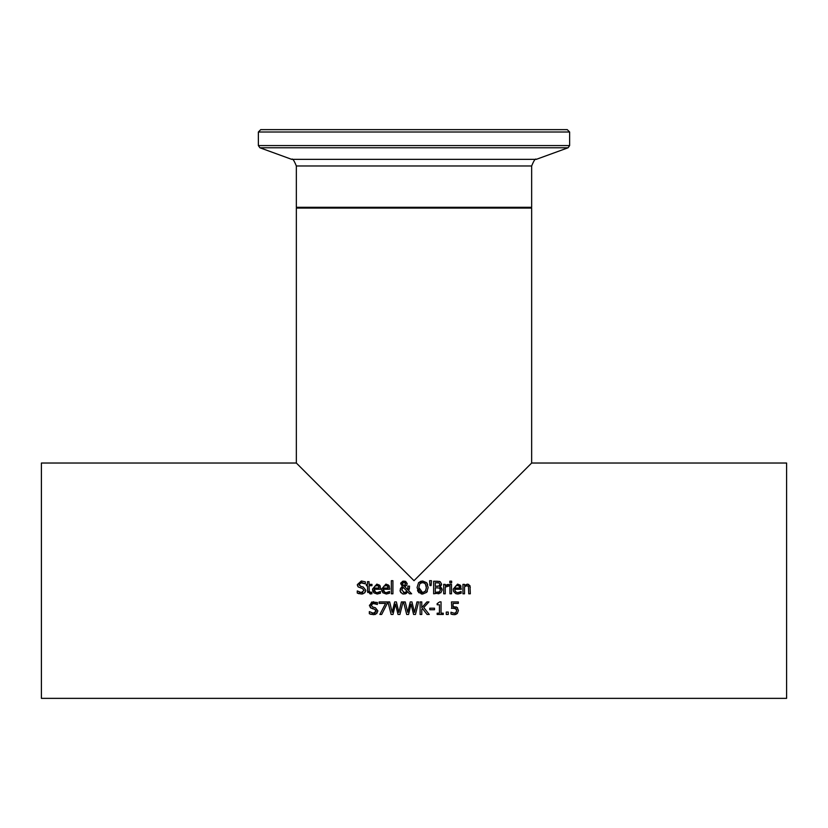 <?xml version="1.0" encoding="UTF-8"?>
<svg xmlns="http://www.w3.org/2000/svg" width="828" height="828" viewBox="0 0 828 828"><rect width="100%" height="100%" fill="white"/><g stroke="black" fill="none" stroke-linecap="round" stroke-linejoin="round"><path stroke-width="1.24" d="M455.907 606.831L457.553 607.835M451.788 608.321L451.467 601.915L458.35 601.915L458.35 603.384L453.082 603.384L453.082 606.738L457.128 607.441L458.422 610.474L457.315 613.496L455.431 614.583M456.187 608.828L452.564 608.187M457.315 613.496L454.23 614.728L450.949 614.014L450.949 612.234L454.261 613.279L456.073 612.513L456.714 610.464L455.234 608.238M456.714 610.536L456.632 609.698M455.824 612.751L456.714 610.464M452.471 614.531L451.664 614.314M453.941 608.073L451.467 608.383M453.082 606.738L454.22 606.665M451.063 612.234L454.261 613.279L456.073 612.513M374.09 589.257L375.715 592.341L377.206 592.631L380.435 591.492L380.435 593.221L377.226 594.018L373.78 592.807L372.486 589.143L376.833 584.113L379.566 585.168L380.611 588.387L380.611 589.257L374.09 589.257L374.349 590.84M378.52 592.434L380.342 591.492M374.401 590.964L374.918 591.761M380.011 585.758L380.29 586.338M372.817 591.275L372.486 589.143L376.833 584.113M377.578 585.52L374.867 586.162L374.09 588.046L379.058 588.046L378.272 585.893M379.058 588.046L378.52 586.152L376.74 585.417M377.206 592.631L379.131 592.217M380.435 593.221L377.226 594.018M359.052 593.738L357.251 593.045L357.251 590.954L357.903 591.399M361.784 586.669L363.285 587.052L365.779 590.219L364.641 592.889L361.37 594.028L357.251 593.045M359.207 592.144L360.294 592.475M357.365 590.954L361.246 592.579L362.664 592.372M361.246 592.579L364.041 590.488L362.498 588.563L358.151 586.886L357.334 584.62L361.287 581.028M364.041 590.488L362.498 588.563L358.151 586.886M357.551 585.903L357.334 584.62L361.557 581.028L365.293 581.836L365.293 583.833L360.377 582.684M363.037 593.811L361.939 594.007M364.641 592.889L365.686 591.026M365.169 583.833L361.67 582.467L359.083 584.444L360.718 586.4L363.285 587.052M359.083 584.444L359.217 585.261M359.797 583.005L359.29 583.574M383.167 589.257L384.803 592.341L386.283 592.631L389.522 591.492L389.522 593.221L386.303 594.018L382.805 592.745L381.563 589.143L385.92 584.113L388.642 585.168L389.688 588.387L389.688 589.257L383.167 589.257L383.426 590.84M387.607 592.434L389.429 591.492M383.478 590.964L383.995 591.761M389.088 585.758L389.367 586.338M381.894 591.275L381.563 589.143L385.92 584.113M386.666 585.52L383.944 586.162L383.167 588.046L388.146 588.046L387.359 585.893M388.146 588.046L387.607 586.152L385.827 585.417M386.283 592.631L388.218 592.217M389.522 593.221L386.303 594.018M367.715 592.506L367.456 585.696L366.39 585.696L366.39 584.382L367.456 584.382L367.456 581.68L369.05 581.68L369.05 584.382L371.969 584.382L371.969 585.696L369.05 585.696L369.267 592.01L371.969 592.299L371.617 593.8M370.209 593.986L371.969 593.717L370.209 593.986L367.456 590.913M369.071 591.264L370.602 592.6L371.875 592.299M369.267 592.01L370.602 592.6M391.334 593.8L391.334 580.687L392.917 580.687L392.917 593.8L391.334 593.8M409.332 588.77L408.649 590.695L411.661 593.8L409.508 593.8L407.79 591.999L403.971 594.059L402.284 593.759L400.131 591.161L400.793 588.046L402.377 586.69L400.752 583.285M407.873 587.859L407.883 586.131L409.539 586.131L409.384 588.491M409.539 586.948L408.649 590.695M409.508 593.8L407.79 591.999M406.558 593.241L405.265 593.893M400.824 592.672L400.059 590.354M405.513 581.246L407.19 583.585L406.693 585.292L404.768 586.71L407.728 589.764L407.862 588.284M407.728 589.764L407.883 586.131M400.245 589.091L400.793 588.046M401.549 587.269L402.377 586.69M400.897 582.84L404.012 580.987L407.19 583.585L406.693 585.292L404.768 586.71M400.69 583.895L402.584 581.246M403.174 587.29L401.797 589.95L404.426 592.693L407.055 591.254L403.174 587.29L407.055 591.254L405.565 592.496M402.304 588.17L402.004 588.78M403.371 592.506L404.685 592.682M402.905 582.415L402.656 584.951L403.971 586.11L405.534 583.75L403.95 582.043L402.336 583.812L403.971 586.11L405.234 585.096L405.254 582.705M404.851 582.322L403.412 582.115M418.947 592.755L417.064 587.528L418.564 582.684L421.162 581.142M417.902 591.378L417.509 590.488M427.362 591.306L426.648 592.351L422.601 594.059L421.204 593.914M417.064 587.528L418.564 582.684L422.601 580.987L426.648 582.684L427.683 584.516M426.337 586.255L424.878 583.191M424.319 582.819L421.141 582.695M421.007 592.268L422.611 592.62L425.644 590.933M426.41 588.035L425.395 583.73L422.611 582.426L419.827 583.73L418.802 587.528L422.611 592.62L425.385 591.306L426.42 587.528M418.813 588.066L419.061 589.702M419.444 590.706L420.52 591.979M420.997 582.757L419.827 583.73M422.601 594.059L418.554 592.351M426.648 582.684L428.159 587.528L426.648 592.351M441.935 588.698L442.142 589.95L440.838 592.786L433.634 593.8L433.634 581.246L437.546 581.256M439.275 593.572L437.991 593.779M438.954 581.328L440.248 581.753L441.552 584.071L439.792 586.762L441.531 587.932M439.792 586.824L442.142 589.95M441.552 584.071L441.417 584.982M441.086 585.665L440.32 586.452M436.956 581.246L440.248 581.753M439.389 588.066L435.3 587.735L435.3 592.372L439.502 591.844L440.403 590.012L439.389 588.066L440.403 590.012L439.285 591.979M436.646 592.372L438.374 592.279M439.109 585.924L439.813 584.309L439.171 582.995L435.3 582.674L435.3 586.348L439.109 585.924L439.813 584.309L439.171 582.995L436.894 582.674M437.194 586.348L438.043 586.307M429.97 585.572L429.597 580.687L431.471 580.687L431.109 585.572L429.97 585.572L429.597 580.687M431.471 580.687L431.109 585.572M451.519 584.382L451.519 593.8L449.935 593.8L449.935 584.382L451.519 584.382M445.267 585.789L448.672 584.433L448.672 586.079L445.267 587.114L445.267 593.8L443.673 593.8L443.673 584.382L445.267 584.382L445.267 585.789L447.399 584.465M448.59 586.079L447.741 586.007M453.527 591.275L453.195 589.143L457.553 584.113L460.275 585.168L461.32 589.257L454.81 589.257L455.058 590.84M454.81 589.257L455.058 590.84L456.435 592.341L457.915 592.631L461.155 591.492L461.155 593.221L457.936 594.018L455.804 593.645L453.651 591.585L453.195 589.143L457.553 584.113M460.72 585.758L460.999 586.338M461.155 593.221L457.936 594.018M459.24 592.434L461.061 591.492M457.915 592.631L459.85 592.217M455.11 590.964L455.628 591.761M459.778 588.046L459.24 586.152L457.46 585.417L455.576 586.162L454.81 588.046L459.778 588.046L458.991 585.893M458.298 585.52L457.46 585.417M449.832 582.819L449.832 581.163L451.633 581.163L451.633 582.819L449.832 582.819M466.961 585.624L468.431 586.327L466.961 585.624L464.518 586.762L464.518 593.8L462.935 593.8L462.935 584.382L464.518 584.382L464.518 585.427L467.375 584.113L469.983 585.738L470.325 593.8L468.741 593.8L468.431 586.327L466.392 585.696M468.565 584.33L470.314 587.342M375.363 614.397L374.794 614.562M374.184 607.4L375.374 607.721L377.868 610.888L376.73 613.548L373.459 614.686L369.34 613.714L369.34 611.613L373.335 613.248L374.949 612.958M371.182 604.854L371.306 605.92M369.485 605.972L371.762 602.018L377.382 602.505L377.382 604.492L372.507 603.333M376.906 604.212L375.022 603.291M371.11 608.197L369.423 605.278L373.645 601.687M376.119 611.406L374.587 609.222L370.24 607.545M372.145 613.093L373.335 613.248L376.129 611.147L375.757 609.936M375.922 612.068L376.098 611.53M371.151 614.407L369.34 613.714M373.759 603.136L371.161 605.102L372.807 607.059L375.374 607.721L377.868 610.888L376.73 613.548M374.587 609.222L372.31 608.652M387.09 601.915L387.09 603.798L381.667 614.469L379.876 614.469L385.61 603.384L379.131 603.384L379.131 601.915L387.09 601.915M387.09 603.798L381.667 614.469M391.137 614.469L387.939 601.915L389.657 601.915L392.182 612.316L394.677 601.915L396.384 601.915L398.899 612.441L401.414 601.915L403.05 601.915L399.903 614.469L398.03 614.469L395.474 604.047L392.989 614.469L391.137 614.469L387.939 601.915M398.03 614.469L395.474 604.047L392.989 614.469M403.05 601.915L399.903 614.469M416.97 601.915L418.616 601.915L415.459 614.469L413.586 614.469L411.04 604.047L408.556 614.469L406.703 614.469L403.495 601.915L405.213 601.915L407.738 612.316L410.243 601.915L411.94 601.915L414.466 612.441L416.97 601.915M418.616 601.915L415.459 614.469M413.586 614.469L411.04 604.047L408.556 614.469M406.703 614.469L403.495 601.915M428.956 601.915L423.76 607.514L429.266 614.469L427.093 614.469L422.508 608.621L421.773 609.449L421.773 614.469L420.106 614.469L420.106 601.915L421.773 601.915L421.773 607.68L426.917 601.915L428.956 601.915L423.76 607.514M427.093 614.469L422.508 608.621L421.773 609.449M434.503 608.207L434.503 609.739L429.753 609.739L429.753 608.207L434.503 608.207M437.153 603.622L439.751 601.873L441.045 601.873L441.045 613.186L443.28 613.186L443.28 614.469L437.153 614.469L437.153 613.186L439.43 613.186L439.43 604.771L437.153 604.771L437.153 603.622L439.751 601.873M448.279 612.068L448.279 614.469L446.271 614.469L446.271 612.068L448.279 612.068M531.659 463.028L786.6 463.028L786.6 698.356L41.4 698.356L41.4 463.028L296.341 463.028L296.341 208.087L531.659 208.087L531.659 463.028L414 580.687L296.341 463.028M345.825 129.644L260.727 129.644L258.367 132.004L569.633 132.004L567.273 129.644L345.825 129.644M569.633 132.004L569.633 145.573L258.367 145.573L259.92 147.777L568.08 147.777L536.306 159.349L291.694 159.349C292.501 158.158 294.054 160.363 296.341 165.983L531.659 165.983L531.659 207.3L296.341 207.3L297.117 208.087M531.659 207.3L530.883 208.087M296.341 165.983L296.341 207.3M258.367 132.004L258.367 145.573M569.633 145.573L568.08 147.777M291.694 159.349L259.92 147.777M536.306 159.349C535.499 158.158 533.946 160.363 531.659 165.983"/></g></svg>
